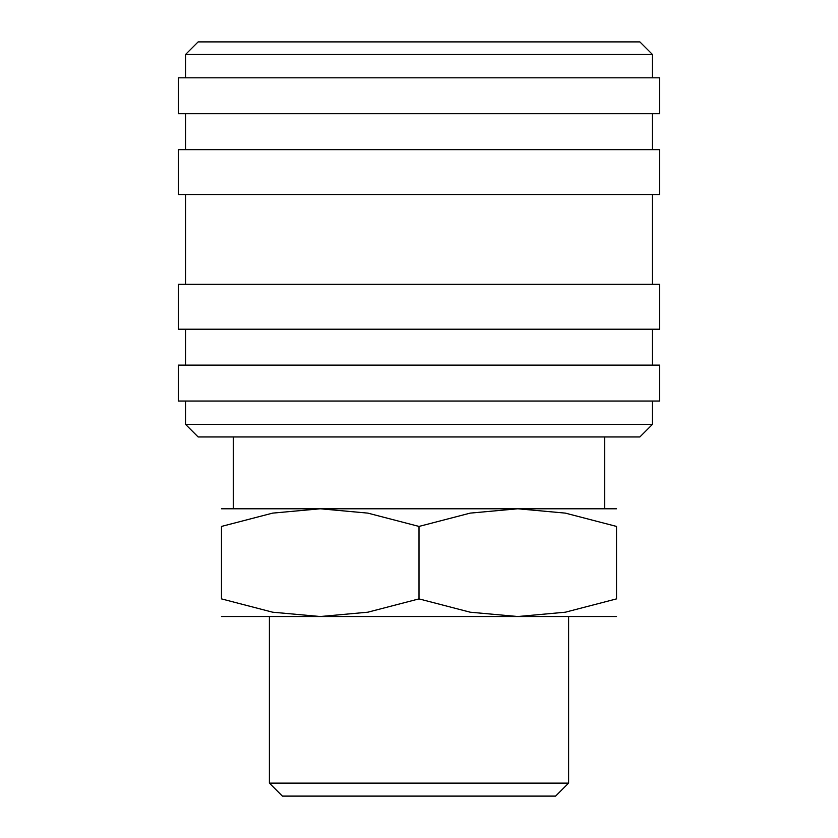 <?xml version="1.0" encoding="UTF-8"?>
<svg xmlns="http://www.w3.org/2000/svg" width="838" height="838" viewBox="0 0 838 838"><rect width="100%" height="100%" fill="white"/><g stroke="black" fill="none" stroke-linecap="round" stroke-linejoin="round"><path stroke-width="1.26" d="M419 424.384L185.554 424.384L198.124 436.954L639.876 436.954L652.446 424.384L419 424.384M419 365.127L178.379 365.127L178.379 401.046L659.621 401.046L659.621 365.127L419 365.127M419 284.323L178.379 284.323L178.379 329.219L659.621 329.219L659.621 284.323L419 284.323M419 149.646L178.379 149.646L178.379 194.531L659.621 194.531L659.621 149.646L419 149.646M419 77.819L178.379 77.819L178.379 113.727L659.621 113.727L659.621 77.819L419 77.819M185.554 54.47L198.124 41.9L639.876 41.9L652.446 54.47L185.554 54.47L185.554 77.819M616.527 616.527L517.769 616.527L470.191 612.201L419 598.887L367.809 612.201L320.231 616.527L272.654 612.201L221.473 598.887L221.473 526.432L272.654 513.118L320.231 508.781L367.809 513.118L419 526.432L470.191 513.118L517.769 508.781L565.346 513.118L616.527 526.432L616.527 598.887L565.346 612.201L517.769 616.527L221.473 616.527M616.527 508.781L221.473 508.781M269.396 783.111L282.385 796.1L555.615 796.1L568.604 783.111L269.396 783.111L269.396 616.527M616.527 526.463C616.527 502.81 616.527 502.81 616.527 526.463M221.473 526.463C221.473 502.81 221.473 502.81 221.473 526.463M616.527 598.856C616.527 622.508 616.527 622.508 616.527 598.856M221.473 598.856C221.473 622.508 221.473 622.508 221.473 598.856M419 526.432L419 598.887M185.554 401.046L185.554 424.384M185.554 329.219L185.554 365.127M185.554 194.531L185.554 284.323M185.554 113.727L185.554 149.646M568.604 616.527L568.604 783.111M233.32 436.954L233.32 508.781M604.68 436.954L604.68 508.781M652.446 54.47L652.446 77.819M652.446 113.727L652.446 149.646M652.446 194.531L652.446 284.323M652.446 329.219L652.446 365.127M652.446 401.046L652.446 424.384"/></g></svg>
